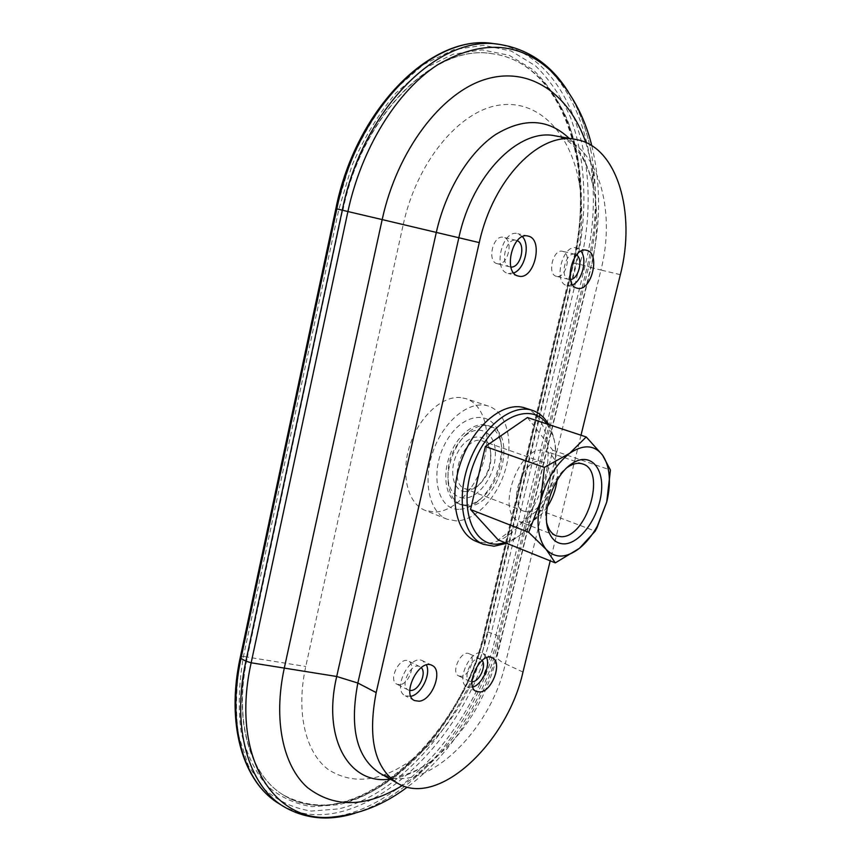 <?xml version="1.0" encoding="UTF-8"?>
<svg xmlns="http://www.w3.org/2000/svg" width="861" height="861" viewBox="0 0 861 861"><rect width="100%" height="100%" fill="white"/><g stroke="black" fill="none" stroke-linecap="round" stroke-linejoin="round"><path stroke-width="0.65" stroke-dasharray="4.3 3.23" d="M403.271 224.42C416.864 161.997 458.891 111.23 498.767 105.193C538.76 98.854 570.832 133.616 579.205 183.199C583.467 209.201 582.316 236.065 575.761 263.789L483.968 646.288C472.022 692.309 449.001 729.407 414.894 757.562C382.704 781.605 353.871 785.63 328.407 769.637C305.461 752.611 295.7 712.251 305.763 666.479L403.271 224.42L342.947 210.256C362.104 114.147 435.268 42.91 492.793 53.812C536.909 59.7 568.938 103.933 578.097 159.446C583.564 193.144 582.101 227.659 573.717 262.992L485.055 632.835C472.043 687.627 438.217 743.065 396.146 775.686C355.711 806.596 318.247 813.107 283.753 795.23C249.97 775.417 233.503 720.377 247.398 657.083L243.469 656.383L240.208 657.653M460.721 397.567C442.005 395.5 418.586 417.187 409.632 446.041C400.483 474.852 407.931 503.76 425.119 510.369L434.267 512.112C453.941 512.144 475.896 488.897 483.71 460.926C491.717 432.986 484.216 404.67 466.038 398.686L460.721 397.567M560.199 81.02C575.514 100.393 585.889 124.382 591.324 152.989C597.911 189.657 596.576 227.401 587.31 266.221L585.017 265.662L496.011 634.944L488.069 632.039L484.937 631.931L484.14 632.125L484.797 632.727C462.594 738.211 353.128 838.431 283.506 795.069C249.712 775.255 233.245 720.226 247.139 656.943L342.656 210.192L247.398 657.083L305.763 666.479M524.995 407.974C545.702 414.711 553.666 448.129 544.087 481.331C534.724 514.566 509.4 542.688 486.885 543.28L476.133 541.365M581.003 435.214L550.222 560.834M585.846 142.528L592.26 166.679C598.104 198.913 596.921 232.255 588.709 266.727L497.604 644.05C485.249 695.839 452.757 748.435 413.205 778.043L402.302 785.544M569.121 138.309C581.401 150.944 589.656 168.121 593.886 189.818C598.427 214.647 597.48 240.563 591.066 267.567L587.31 266.221L497.959 636.548C483.99 695.042 447.44 754.311 402.302 788.224C383.048 802.753 363.471 811.923 343.582 815.765M527.449 417.531L552.794 450.26L538.394 509.701L498.228 539.901M538.394 509.701L595.199 531.151M552.794 450.26L610.427 470.041M456.158 520.894L447.074 519.205C429.09 512.37 422.277 480.395 433.513 450.109C444.502 419.737 470.364 399.719 488.499 406.112C506.526 412.064 513.791 440.606 505.644 468.868C497.69 497.163 475.713 520.787 456.158 520.894M546.757 523.036C542.021 506.203 552.59 477.371 567.065 467.577M547.359 506.731C540.45 516.891 532.981 522.196 524.919 522.67L520.022 521.798C493.471 513.834 520.453 440.197 545.863 451.261C554.71 455.275 558.423 464.994 556.992 480.427M527.524 511.897L524.241 511.305C505.601 505.741 524.478 454.21 542.301 462.002C559.478 466.77 545.68 513.113 527.524 511.897M468.588 489.435L465.231 488.79C446.159 483.021 464.423 433.158 482.72 441.069C486.573 442.532 489.156 445.88 490.479 451.11C492.406 465.058 488.122 476.736 477.64 486.142L468.588 489.435M465.543 491.577C452.445 491.814 448.107 468.47 458.45 450.992C468.47 433.244 486.594 432.297 490.135 448.549C492.298 464.208 487.498 477.317 475.724 487.875L465.543 491.577M464.004 498.132C455.91 497.68 450.69 492.244 448.366 481.805C446.396 463.584 452.047 448.14 465.327 435.494C480.546 422.966 496.28 433.783 495.376 454.845C494.957 475.692 478.619 498.508 464.004 498.132M467.254 506.01L461.378 504.901C454.92 502.211 450.723 496.184 448.775 486.831C445.029 469.105 454.576 443.049 468.879 431.931C476.413 426.044 483.516 424.161 490.178 426.281C519.14 434.364 497.755 508.012 467.254 506.01M464.918 505.095L459.042 503.986C446.45 499.315 441.801 477.016 449.593 455.996C457.223 434.923 475.175 420.9 487.81 425.474C494.117 427.82 498.39 433.212 500.607 441.628C505.698 460.226 495.15 489.016 479.254 499.918C474.433 503.351 469.643 505.073 464.918 505.095M458.859 509.325C436.839 510.153 428.939 471.053 446.364 441.273C463.304 411.117 493.784 409.653 499.854 436.516C505.687 457.88 493.633 490.792 475.369 503.341C469.826 507.28 464.316 509.281 458.859 509.325M546.939 423.967L553.192 436.731C563.578 467.846 544.26 520.582 516.234 537.63L505.332 542.764M548.651 424.538L552.622 433.933C563.481 466.522 543.323 521.54 513.995 539.395L506.655 543.302M572.694 284.873L567.162 285.648C552.794 283.108 562.427 243.652 576.439 247.936L581.003 251.175M570.456 279.513L568.809 279.405C559.198 277.705 565.645 251.39 574.997 254.264L576.504 254.931M556.583 276.349L556.432 276.306C546.778 274.594 553.149 248.442 562.545 251.326C572.221 253.026 566.011 278.975 556.583 276.349M472.786 687.132L467.232 686.981C454.759 681.912 471.376 646.891 483.053 653.488L486.669 657.718M471.989 681.826L469.955 681.417C461.625 678.048 472.7 654.683 480.503 659.085L482.106 660.419M461.302 676.305L458.698 675.928C450.325 672.538 461.356 649.334 469.213 653.757C476.305 656.437 469.525 675.734 461.302 676.305M513.737 272.959L508.173 273.454C492.244 270.569 502.157 228.972 517.73 233.675L522.476 236.7M510.864 267.028L509.873 266.878C499.229 264.951 505.859 237.195 516.256 240.359L517.203 240.682M497.432 263.746L497.249 263.703C486.551 261.755 493.105 234.192 503.545 237.356C514.265 239.272 507.893 266.63 497.432 263.746M410.858 696.323L405.283 695.806C391.669 689.941 409.965 653.413 422.719 660.85L426.464 664.993M409.814 690.479L408.286 690.005C399.192 686.109 411.386 661.732 419.91 666.705L421.201 667.641M399.956 684.656L396.867 684.183C387.73 680.255 399.87 656.06 408.448 661.044C416.078 664.111 408.932 684 399.956 684.656M499.875 44.46C576.203 54.146 610.503 167.917 585.017 265.662L579.905 264.424L491.33 632.813C467.943 743.689 352.676 849.775 278.996 803.647M494.3 43.728C570.725 53.425 605.294 166.937 579.905 264.424L576.515 263.627L488.069 632.039C468.718 713.274 404.541 793.508 338.47 808.931L311.273 811.062C293.892 808.425 278.394 801.257 264.79 789.526L248.442 765.956L238.454 734.874C235.214 710.917 235.989 685.012 240.789 657.158L335.865 208.631M492.793 53.812L492.492 53.769C434.966 42.867 361.803 114.093 342.656 210.192L338.868 209.298L351.955 165.57C363.999 137.911 378.657 113.738 395.952 93.02L423.806 68.708L453.166 54.2L482.182 49.852L509.271 55.341L533.099 69.763C547.079 83.323 558.52 100.08 567.41 120.045C582.897 161.933 584.522 213.625 573.394 262.896L484.937 631.931C466.027 711.434 403.109 789.871 338.577 804.701L312.037 806.692C295.075 804.066 279.976 796.995 266.727 785.501C254.974 771.499 246.44 753.698 241.145 732.119C238.002 708.754 238.788 683.505 243.469 656.383L338.868 209.298L336.36 208.739L349.792 163.827C362.158 135.425 377.215 110.606 394.984 89.361L423.59 64.467L453.704 49.647L483.451 45.289L511.176 51.003L535.542 65.877C549.824 79.825 561.49 97.024 570.552 117.483C586.309 160.415 587.912 213.27 576.515 263.627L572.651 262.734L573.437 262.928L484.797 632.727L483.968 646.288M283.753 795.23L283.506 795.069C351.6 838.14 462.034 738.081 484.14 632.125L572.651 262.734C596.845 169.746 563.245 62.67 492.492 53.769C564.439 63.176 597.459 170.284 573.437 262.928L575.761 263.789M522.971 672.064L505.31 663.788C490.243 733.26 421.363 798.147 379.97 773.275C390.657 777.989 393.929 776.687 403.228 775.169C411.956 773.027 421.384 768.292 431.512 760.952C417.682 771.284 403.906 777.332 390.184 779.065M620.34 274.691L600.935 270.02L505.31 663.788C499.832 661.151 497.055 658.783 497.001 656.685L497.604 644.05L500.273 641.865L497.959 636.548L496.011 634.944C472.485 746.057 357.24 852.594 283.678 806.563M413.205 778.043L431.512 760.952C463.702 735.111 485.529 700.359 497.001 656.685L591.066 267.567L600.935 270.02C616.691 209.255 597.147 142.495 555.313 135.877C570.574 140.354 572.231 144.594 579.797 153.742C586.126 163.041 590.818 175.063 593.886 189.818L592.26 166.679M591.776 145.67C601.161 185.018 600.838 225.517 590.829 267.168L500.273 641.865C486.54 698.185 451.982 753.978 407.253 787.148M568.206 91.707C579.27 109.465 586.976 129.893 591.324 152.989M579.205 183.199L578.097 159.446M354.732 813.322C371.048 808.242 386.912 799.88 402.302 788.224M414.894 757.562L396.146 775.686M488.499 406.112L466.038 398.686M447.074 519.205L425.119 510.369M582.693 463.971L545.863 451.261M556.346 535.886L520.022 521.798M542.301 462.002L482.72 441.069M524.241 511.305L465.231 488.79M490.479 451.11L490.135 448.549M477.64 486.142L475.724 487.875M448.366 481.805L448.775 486.831M465.327 435.494L468.879 431.931M490.178 426.281L487.81 425.474M461.378 504.901L459.042 503.986M500.607 441.628L499.854 436.516M479.254 499.918L475.369 503.341M553.192 436.731L552.622 433.933M516.234 537.63L513.995 539.395M586.535 250.293L576.439 247.936M577.171 288.177L567.162 285.648M574.997 254.264L562.545 251.326M568.809 279.405L556.432 276.306M492.212 657.772L483.053 653.488M476.327 691.448L467.232 686.981M480.503 659.085L469.213 653.757M469.955 681.417L458.698 675.928M528.041 236.075L517.73 233.675M518.387 276.069L508.173 273.454M516.256 240.359L503.545 237.356M509.873 266.878L497.249 263.703M432.018 665.392L422.719 660.85M414.518 700.563L405.283 695.806M419.91 666.705L408.448 661.044M408.286 690.005L396.867 684.183"/><path stroke-width="1.29" d="M343.582 815.765L331.377 817.186C272.722 822.707 230.404 755.151 251.164 662.787L245.891 661.151C231.254 727.857 248.442 785.673 283.678 806.563L278.996 803.647C243.717 782.735 226.443 725.005 240.994 658.482L245.891 661.151L342.291 210.202C362.535 108.637 439.551 33.299 499.875 44.46L494.3 43.728C433.89 32.567 356.949 107.625 336.834 208.879L240.994 658.482L240.23 657.535L335.865 208.631L347.909 211.537L251.164 662.787L336.705 676.488L436.333 232.298C445.772 190.335 468.901 152.558 495.43 134.65C523.736 117.44 548.296 118.667 569.121 138.309M560.199 81.02L550.34 70.398C518.526 41.619 480.965 39.746 437.625 64.79C396.953 91.169 361.502 148.146 347.909 211.537L382.176 219.587L284.291 668.093C273.066 719.861 283 765.827 307.399 787.514C334.38 808.264 366.011 807.607 402.302 785.544M585.846 142.528C569.229 94.226 530.01 65.77 485.507 79.309C441.133 92.665 397.072 150.697 382.176 219.587L479.276 242.598L376.171 692.578C367.443 738.092 374.61 768.346 397.696 783.327L379.97 773.275C356.702 758.207 349.329 728.126 357.842 683.031L336.705 676.488C321.939 739.082 349.652 785.436 390.184 779.065M419.189 701.231L414.518 700.563C400.957 694.719 419.318 657.976 432.018 665.392C443.383 669.923 432.609 700.036 419.189 701.231M518.742 276.144L518.387 276.069C502.512 273.195 512.521 231.383 528.041 236.075C544.023 238.906 534.315 280.331 518.742 276.144M480.244 691.975L476.327 691.448C463.907 686.411 480.578 651.196 492.212 657.772C502.749 661.732 492.535 690.92 480.244 691.975M577.462 288.252L577.171 288.177C562.857 285.669 572.576 246.009 586.535 250.293C600.935 252.8 591.475 292.062 577.462 288.252M506.655 543.302L494.074 546.208L483.355 544.313L476.133 541.365C455.717 533.54 448.237 496.119 461.485 460.355C474.476 424.484 504.352 400.763 524.995 407.974L532.41 410.385C539.18 412.677 544.593 417.391 548.651 424.538M550.222 560.834L522.971 672.064C507.581 742.107 438.776 808.016 397.696 783.327M479.276 242.598C492.976 179.045 539.879 131.292 575.837 139.482C617.38 146.058 636.365 213.356 620.34 274.691L581.003 435.214M579.41 548.328L595.199 531.151L596.985 527.728L606.714 502.114L610.427 470.041L602.517 455.114L586.223 436.947L569.638 453.338L544.389 467.383L540.536 501.468L528.686 532.313L546.165 549.426L555.291 562.879L579.41 548.328C586.223 542.807 592.217 535.381 597.373 526.039L606.714 502.114L607.651 497.992C611.116 479.749 609.405 465.457 602.517 455.114C594.294 444.75 583.338 444.158 569.638 453.338C555.937 464.057 546.229 480.094 540.536 501.468C535.908 522.788 537.781 538.771 546.165 549.426C555.216 558.628 566.301 558.262 579.41 548.328M528.686 532.313L470.536 509.529L498.228 539.901L555.291 562.879M470.536 509.529L485.346 446.493L544.389 467.383M485.346 446.493L527.449 417.531L586.223 436.947M564.267 543.883C556.486 543.883 551.072 539.094 548.026 529.526C541.591 509.938 554.656 474.25 572.231 463.455C589.71 451.691 604.293 467.232 601.355 492.363C598.869 517.332 580.217 543.614 564.267 543.883M567.065 467.577L568.012 466.931C573.329 463.487 578.226 462.497 582.693 463.971C606.865 470.601 586.825 537.834 561.168 536.715L556.346 535.886C551.987 534.132 548.887 530.215 547.058 524.145L546.757 523.036M556.992 480.427C555.743 489.909 552.525 498.68 547.359 506.731M505.332 542.764L497.227 544.12C470.343 545.842 457.482 501.78 475.164 460.086C492.331 418.155 530.634 400.537 546.939 423.967M483.355 544.313C463.003 536.521 455.609 498.993 468.922 463.078C481.966 427.067 511.843 403.196 532.41 410.385M581.003 251.175C587.525 259.322 582.208 280.708 572.694 284.873M576.504 254.931C583.586 258.946 578.56 279.222 570.456 279.513M486.669 657.718C490.458 666.468 481.956 684.538 472.786 687.132M482.106 660.419C486.594 665.596 479.599 681.245 472.538 681.783L471.989 681.826M522.476 236.7C530.505 245.202 524.683 269.17 513.737 272.959M517.203 240.682C526.383 244.072 520.528 268.277 510.864 267.028M426.464 664.993C431.157 674.4 421.233 694.396 410.858 696.323M421.201 667.641C426.841 672.592 419.425 689.833 411.364 690.468L409.814 690.479M575.837 139.482L555.313 135.877C519.108 127.676 472.269 174.794 458.87 237.658L357.842 683.031L376.171 692.578M550.34 70.398C570.714 90.922 584.533 116.009 591.776 145.67M499.875 44.46C528.579 49.174 551.363 64.919 568.206 91.707M335.865 208.631C355.894 108.002 432.448 32.675 494.3 43.728M331.377 817.186C358.714 814.775 384.006 804.755 407.253 787.148M283.678 806.563C305.16 819.048 328.848 821.308 354.732 813.322M278.996 803.647C242.813 782.036 225.743 723.875 240.208 657.653M597.373 526.039L596.985 527.728M547.058 524.145L548.026 529.526M568.012 466.931L572.231 463.455"/></g></svg>
